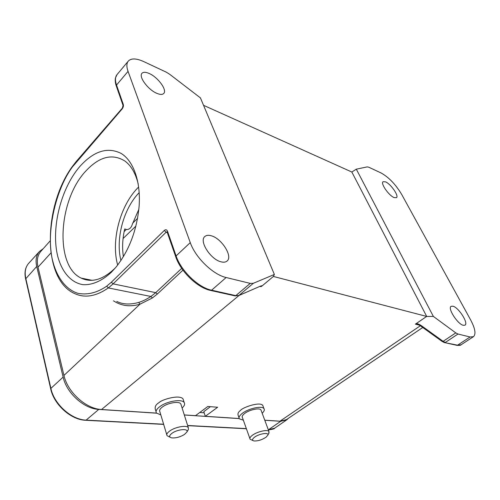 <?xml version="1.0" encoding="UTF-8"?>
<svg xmlns="http://www.w3.org/2000/svg" width="500" height="500" viewBox="0 0 500 500"><rect width="100%" height="100%" fill="white"/><g stroke="black" fill="none" stroke-linecap="round" stroke-linejoin="round"><path stroke-width="0.75" d="M80.075 166.225C93.994 150.931 107.7 146.675 121.188 153.456C133.481 160.938 140.925 181.706 139.094 206.469C136.8 230.506 129.031 250.819 115.787 267.406L111.331 272.275C101.912 281.031 92.013 285.238 82.969 284.656C71.169 282.775 62.125 272.288 57.856 256.775C50.712 228.981 60.625 188.519 80.075 166.225M138.219 184.031C135.65 173.469 131.269 165.844 125.081 161.156C112.344 153.15 99.138 156.569 85.469 171.425C58.206 200.575 54.612 265.938 81.131 278.081C91.456 282.987 102.569 279.881 114.462 268.756L115.812 267.381M138.663 186.988L137.525 188.15C119.85 206.35 110.938 241 117.662 265.081M139.2 192.619L139.069 192.75C123.5 208.688 115.412 239.025 120.931 260.531M211.175 235.75C208.412 234.969 206.294 235.231 204.819 236.531C198.8 241.012 210.725 259.656 221.137 261.844C223.713 262.494 225.694 262.219 227.075 261.031C233.119 256.488 221.588 238.306 211.175 235.75M385.562 181.863L383.069 181.7C380.319 183.3 388.775 195.531 394.081 197.575L396.463 197.7C399.181 196.044 390.887 184.037 385.562 181.863M452.95 306.194L451.119 306.312C447.331 308.1 457.631 324.244 463.306 325.306L465.006 325.169C468.756 323.275 458.644 307.45 452.95 306.194M149.244 73.513C145.762 71.969 143.338 71.9 141.975 73.3C138.363 76.638 148.075 89.794 156.806 93.319C160.144 94.725 162.463 94.769 163.756 93.444C167.362 90.094 157.981 77.256 149.244 73.513M266.163 437.119C261.919 439.913 257.831 441.181 253.9 440.938C251.975 440.419 252.087 439.25 254.225 437.438C258.681 433.744 269.281 431.994 267.85 435.156L266.163 437.119M252.887 440.513L250.125 439.244C249.475 438.331 250.1 437.113 251.994 435.575C256.562 431.781 267.462 429.144 268.925 431.444L268.738 433.444M249.862 438.512L242.438 417.625C241.775 416.656 242.362 415.381 244.213 413.819C248.669 409.95 259.438 407.45 260.95 409.906L261.244 410.694M243.344 420.175L239.4 418.85C238.525 417.569 239.3 415.894 241.731 413.819C247.631 408.675 261.95 405.363 263.95 408.612C264.806 409.794 264.212 411.331 262.175 413.219M263.125 406.388L262.738 405.35C259.681 401.331 242.113 407.688 240.519 410.412C238.344 411.962 237.562 413.619 238.175 415.394L239.037 417.825M184.387 434.519C179.844 437.175 175.544 438.281 171.5 437.844C168.831 437.025 169.081 435.444 172.256 433.088C177.913 429.087 188.931 428.338 186.887 432.025L184.387 434.519M170.087 437.212L167.056 435.681C166.269 434.363 167.256 432.731 170.031 430.788C175.644 426.831 186.756 424.956 188.312 427.644L188.406 429.487L187.944 430.256M166.775 434.731L159.894 411.788C159.081 410.381 160.031 408.694 162.744 406.725C168.225 402.719 179.2 401.031 180.806 403.888L181.131 404.913M160.831 414.919L156.444 413.031C155.375 411.175 156.631 408.944 160.206 406.337C167.481 401.012 182.062 398.775 184.188 402.55C185.15 404.056 184.456 405.875 182.113 408.013M183.475 400.312L183.044 398.956C179.638 394.188 161.606 399.637 159.081 402.6C155.95 404.462 154.688 406.669 155.312 409.219L156.05 411.694M123.387 256.663C122.062 247.819 122.5 238.594 124.706 228.975L126.906 229.575C129.525 229.381 131.325 227.638 132.306 224.331L138.844 209.312M156.556 413.181L98.769 409.4C84.131 408.875 66.556 393.081 63.125 377.106L36.719 266.469C35.312 260.15 36.237 255.15 39.481 251.462L43.275 248.631M288.55 418.194L286.837 419.781L280.681 421.3L264.781 420.256M239.231 418.587L184.319 414.994M204.169 412.794L199.775 412.488M260.613 286.075L260.95 286.637L261.875 286.125L273.387 276.45L274.369 274.462L253.312 283.306L250.256 283.394L226.15 277.512C213.094 274.713 195.4 257.6 190.269 242.606L128.05 71.363C126.425 66.744 126.506 63.325 128.281 61.112C131.225 58.081 136.431 58.263 143.912 61.669L166.275 72.162L169.731 74.319L200.431 97.888L274.369 274.462M239.075 295.438L101.55 409.506L156.494 413.106M184.294 414.925L195.512 415.656L207.844 406.481L217.631 407.244L205.325 416.3L239.194 418.519M264.756 420.194L279.969 421.188L286.438 419.619L422.731 327.494M273.387 276.45L426.662 316.431L415.387 324.156L417.819 324.394L420.012 325.531L421.112 325.487L443.125 341.331L455.781 332.887L433.363 316.419L426.719 316.475L351.831 172.019L356.306 169.175L367.225 166.881L368.794 167.213L381.156 173.012C388.869 177.325 395.719 184.488 401.712 194.494L470.613 319.875C475.206 328.575 476.15 334.175 473.456 336.675L470.075 336.981L457.981 334.031L455.781 332.887M351.831 172.019L203.544 105.319M250.256 283.394L235.812 295.619L238.906 295.469L259.988 286.331L238.756 295.575M433.363 316.419L356.306 169.175M182.963 270.169L157.312 294.031L152.375 297.981L139.994 304.181C130.194 307.1 121.363 305.981 113.494 300.812M116.8 301.431C122.844 304.475 130.156 304.806 138.737 302.425C142.55 301.256 146.613 299.269 150.925 296.469L155.719 292.644L181.7 268.387M128.281 61.112L116.956 74.713C115.119 76.994 114.981 80.444 116.538 85.056L123.287 104.419C123.644 105.931 123.275 107.419 122.188 108.888L72.375 166.975C54.763 190.756 45.506 235.844 52.994 261.975C56.875 276.9 65.625 289.462 77.844 293.306C87.475 295.169 97.1 292.787 106.713 286.163L111.363 282.213L164.288 230.463C165.669 229.35 166.725 229.569 167.456 231.119L167.2 232.269L175.688 256.663M259.988 286.331C261.725 285.637 262.35 285.569 261.875 286.125M415.869 323.688C417.031 323.431 418.781 324.031 421.112 325.487M210.406 406.681L203.8 411.681L205.325 416.3M101.55 409.506C86.156 408.963 67.588 392.262 63.956 375.419L38.019 267.144C36.544 260.506 37.487 255.244 40.856 251.35L50.075 240.994M36.719 266.469L25.625 278.919L50.669 388.769M63.125 377.106L50.888 388.387L25.775 278.337C24.444 272.05 25.425 267.038 28.712 263.3C25.281 267.25 24.238 272.406 25.587 278.756M50.888 388.387L50.7 388.906C53.975 404.644 70.975 419.85 85.619 420.281L86.137 420.125C71.5 419.781 54.131 404.263 50.888 388.387M98.769 409.4L86.137 420.125L163.625 424.225M280.681 421.3L268.331 429.844M286.837 419.781L274.681 428.181L268.3 429.762M246.344 428.6L187.638 425.494M260.95 286.637L259.925 286.388M279.969 421.188L420.331 325.763M419.363 325.119L415.387 324.156M253.312 283.306L238.906 295.469L235.15 295.912M420.225 325.688L442.006 341.35L443.125 341.331L445.337 342.444L457.981 334.031M106.713 286.163L108.319 287.931L150.925 296.469L152.375 297.981M63.956 375.419L139.994 304.181L138.737 302.425M111.363 282.213L113.112 283.869L155.719 292.644L157.312 294.031M226.15 277.512L211.6 290.206L235.812 295.619L234.625 295.794L210.931 290.512M122.975 105.225L116.394 86.312L116.538 85.056L128.05 71.363M167.456 231.119L176.1 255.919L190.269 242.606M176.1 255.919C180.981 270.856 198.487 287.656 211.6 290.206L210.406 290.394C197.444 287.731 180.675 271.606 175.819 257.038L176.1 255.919M442.225 341.512L444.25 342.531L457.581 345.181L470.075 336.981M444.738 342.638L456.512 345.262L461.037 344.806L473.456 336.675M72.375 166.975L72.362 166.469C43.3 206.269 42.05 279.094 74.475 293.5C84.744 298.3 96.019 296.444 108.319 287.931L113.112 283.869L166.119 232.237L167.3 232.569M164.288 230.463L166.119 232.237L167.062 231.9M124.138 231.625L126.363 229.425M132.681 223.175L137.569 218.344M76.206 162.031L76.281 161.419L72.362 166.469M122.188 108.888L123.287 104.419M38.019 267.144L50.944 252.919M39.481 251.462L28.712 263.3M246.394 428.756L187.688 425.656M163.675 424.394L85.794 420.288M274.681 428.181C274.719 428.775 272.606 429.35 268.356 429.906M184.188 402.55L183.044 398.956M188.312 427.644L180.806 403.888M186.887 432.025L188.406 429.487M263.95 408.612L262.738 405.35M268.925 431.444L260.95 409.906M267.85 435.156L269.1 432.731M123.075 238.525L135.9 226.075M456.994 345.369C459.656 345.462 461 345.275 461.037 344.806M116.237 85.862C115.962 85.388 114.812 81.144 115.388 78.169L116.956 74.713M76.281 161.419L122.219 108.287M92.069 280.325L81.131 278.081"/></g></svg>

